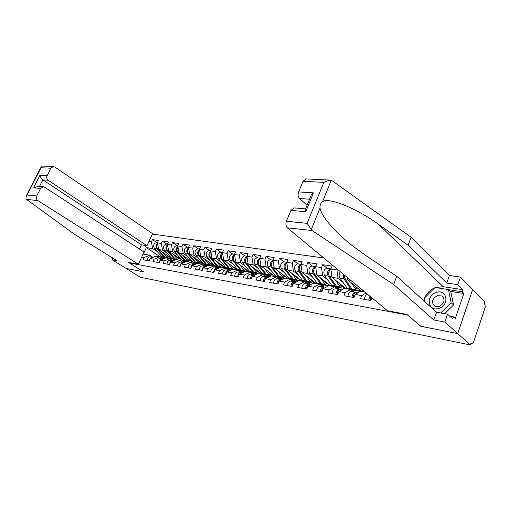 <?xml version="1.0" encoding="UTF-8"?>
<svg xmlns="http://www.w3.org/2000/svg" width="511" height="511" viewBox="0 0 511 511"><rect width="100%" height="100%" fill="white"/><g stroke="black" fill="none" stroke-linecap="round" stroke-linejoin="round"><path stroke-width="0.77" d="M323.789 257.991L152.329 234.089M420.853 326.274L457.671 333.568L472.681 289.488L484.811 301.829L484.192 303.694L485.054 304.569L485.239 307.239L473.378 342.734L472.17 344.018L470.778 343.731M216.517 268.211L216.811 267.764M112.759 258.042L111.979 259.697L126.089 268.422L143.578 271.858L129.398 262.954L129.564 262.597M129.398 262.954L407.618 315.012M141.751 257.033L144.217 257.467L143.144 259.805L149.097 260.872L150.177 258.509L155.651 256.215L159.541 256.88L162.754 259M148.893 241.55L151.371 241.92L152.431 239.614L156.922 242.642M171.313 257.998L158.678 249.566L157.356 242.827L158.423 240.496L152.431 239.614M157.356 242.827L161.259 243.415L162.332 241.071L166.829 244.137M181.616 259.856L168.739 251.182L167.423 244.347L168.496 241.978L162.332 241.071M167.423 244.347L171.44 244.948L172.514 242.572L177.023 245.676M192.213 261.773L179.093 252.843L177.783 245.906L178.869 243.511L172.514 242.572M177.783 245.906L181.922 246.532L183.002 244.117L187.518 247.254M203.142 263.759L189.753 254.548L188.457 247.522L189.543 245.082L183.002 244.117M188.457 247.522L192.717 248.161L193.803 245.708L198.319 248.883M214.473 265.867L200.734 256.311L199.45 249.176L200.542 246.704L193.803 245.708M199.45 249.176L203.838 249.841L204.93 247.35L209.453 250.562M231.151 270.019L228.238 269.514L212.046 258.125L210.775 250.888L211.88 248.372L204.93 247.35M210.775 250.888L215.303 251.572L216.402 249.042L220.924 252.293M243.555 272.146L239.895 271.52L223.716 259.997L222.457 252.651L223.562 250.096L216.402 249.042M222.457 252.651L227.127 253.354L228.238 250.786L232.748 254.076M256.362 274.35L251.91 273.583L235.75 261.926L234.511 254.472L235.622 251.872L228.238 250.786M234.511 254.472L239.327 255.2L240.445 252.581L244.948 255.915M262.59 274.458L248.174 263.912L246.947 256.35L248.065 253.705L240.445 252.581M246.947 256.35L251.923 257.097L253.041 254.44L257.544 257.812M275.378 276.643L261 265.969L259.792 258.285L260.917 255.602L253.041 254.44M267.649 275.41L265.305 274.203L258.068 264.922C256.771 261.983 257.346 259.78 259.792 258.291L264.928 259.064L266.059 256.356L270.549 259.773M288.587 278.891L274.254 268.096L273.066 260.291L274.196 257.557L266.059 256.356M273.066 260.291L278.374 261.089L279.511 258.342L283.982 261.798M302.225 281.216L287.949 270.293L286.786 262.36L287.923 259.582L279.511 258.342M286.786 262.36L292.279 263.191L293.416 260.386L297.875 263.893M316.322 283.624L302.116 272.561L300.979 264.5L302.116 261.67L293.416 260.386M300.979 264.5L306.657 265.362L307.801 262.507L312.24 266.059M330.904 286.109L316.775 274.912L315.664 266.716L316.814 263.836L307.801 262.507M315.664 266.716L321.547 267.604L322.697 264.704L327.104 268.301M345.985 288.683L331.952 277.345L330.873 269.016L332.029 266.078L322.697 264.704M330.873 269.016L336.966 269.936L337.273 269.156M150.177 258.509L154.06 259.192L152.981 261.562L159.113 262.66L160.199 260.265L164.197 260.968L163.105 263.376L169.416 264.506L170.508 262.073L174.628 262.795L173.529 265.241L180.032 266.403L181.13 263.938L185.372 264.679L184.273 267.164L190.967 268.364L192.079 265.854L196.448 266.621L195.336 269.144L202.247 270.383L203.359 267.834L207.868 268.62L206.751 271.188L213.873 272.465L214.997 269.872L219.647 270.683L218.523 273.296L225.875 274.611L227.005 271.973L231.802 272.817L230.672 275.467L238.267 276.828L239.404 274.145L244.354 275.014L243.217 277.716L251.061 279.115L252.204 276.394L257.327 277.288L256.177 280.034L264.283 281.484L265.433 278.712L270.728 279.638L269.578 282.43L277.958 283.931L279.115 281.107L284.589 282.066L283.433 284.908L292.107 286.46L293.269 283.586L298.935 284.582L297.772 287.476L306.753 289.085L307.922 286.154L313.792 287.182L312.623 290.133L321.924 291.8L323.099 288.817L329.18 289.884L328.005 292.886L337.65 294.611L338.825 291.57L345.136 292.675L343.96 295.741L353.963 297.53L355.139 294.432L361.686 295.582L360.504 298.705L370.89 300.557L371.912 297.836M174.705 260.259L173.357 259.364M167.174 253.271L162.581 250.192L158.678 249.566M162.581 250.192L161.259 243.415M154.06 259.192L159.541 256.88M185.238 262.13L183.423 261.076M177.362 254.938L172.75 251.827L168.739 251.182M160.199 260.265L165.685 257.927L169.69 258.611L172.903 260.744M183.417 261.07L184.79 262.328M172.75 251.827L171.44 244.948M164.197 260.968L169.69 258.611M196.198 264.015L193.765 262.826M187.844 256.663L183.225 253.501L179.093 252.843M170.508 262.073L176.02 259.69L180.14 260.393L183.353 262.552M195.272 263.855L194.966 264.557L192.781 265.541M183.225 253.501L181.922 246.532M174.628 262.795L180.14 260.393M207.492 265.95L205.946 265.688L204.374 264.609M198.645 258.438L194.008 255.232L189.753 254.548M181.13 263.938L186.662 261.504L190.903 262.232L194.621 264.538M205.946 265.688L205.818 266.48M194.008 255.232L192.717 248.161M185.372 264.679L190.903 262.232M219.136 267.956L216.926 267.572L215.227 266.391M209.772 260.265L205.115 257.014L200.734 256.311M192.079 265.854L197.623 263.376L201.998 264.123L205.211 266.327M216.926 267.572L216.619 268.288M205.115 257.014L203.838 249.841M196.448 266.621L201.998 264.123M231.879 269.674L229.382 268.109L222.087 259.179C220.937 257.244 221.116 255.359 222.604 253.507M221.231 262.149L216.568 258.847L212.046 258.125M203.359 267.834L208.916 265.305L213.432 266.071L216.645 268.301M228.238 269.514L228.015 270.044M216.568 258.847L215.303 251.572M207.868 268.62L213.432 266.071M244.009 271.929L243.083 271.264M233.054 264.091L228.379 260.744L223.716 259.997M214.997 269.872L220.567 267.291L225.223 268.083L228.43 270.338M239.895 271.52L239.755 271.846M228.379 260.744L227.127 253.354M219.647 270.683L225.223 268.083M256.522 274.266L255.232 273.334M245.248 266.09L240.56 262.692L235.75 261.926M227.005 271.973L232.582 269.342L237.385 270.159L240.598 272.44M240.56 262.692L239.327 255.2M231.802 272.817L237.385 270.159M267.732 275.442L269.252 276.56L264.634 275.768M257.831 268.16L253.137 264.711L248.174 263.912M239.404 274.145L244.986 271.456L249.949 272.299L253.149 274.611M253.137 264.711L251.923 257.097M244.354 275.014L249.949 272.299M280.673 277.645L282.2 278.782L278.035 278.067M270.83 270.3L266.129 266.793L261 265.969M252.204 276.394L257.8 273.64L262.922 274.516L266.116 276.853M282.2 278.782L281.88 279.574M266.129 266.793L264.928 259.064M257.327 277.288L262.922 274.516M294.068 279.945L295.569 281.082L291.89 280.45M284.257 272.51L279.555 268.946L274.254 268.096M265.433 278.712L271.028 275.895L276.323 276.802L279.511 279.166M295.569 281.082L295.243 281.887M279.555 268.946L278.374 261.089M270.728 279.638L276.323 276.802M307.909 282.321L309.379 283.452L306.223 282.909M298.13 274.79L293.429 271.169L287.949 270.293M279.115 281.107L284.71 278.233L290.184 279.166L293.359 281.561M309.379 283.452L309.04 284.295M293.429 271.169L292.279 263.191M284.589 282.066L290.184 279.166M322.205 284.774L323.648 285.905L321.055 285.457M312.489 277.154L307.788 273.468L302.116 272.561M293.269 283.586L298.865 280.648L304.53 281.612L307.686 284.033M323.648 285.905L323.322 286.735M307.788 273.468L306.657 265.362M298.935 284.582L304.53 281.612M336.985 287.303L338.41 288.44L336.423 288.102M327.34 279.6L322.645 275.851L316.775 274.912M307.922 286.154L313.505 283.145L319.375 284.142L322.518 286.594M338.41 288.44L338.084 289.29M322.645 275.851L321.547 267.604M313.792 287.182L319.375 284.142M352.271 289.909L353.682 291.066L352.347 290.836M342.721 282.136L338.033 278.323L331.952 277.345M323.099 288.817L328.675 285.732L334.75 286.767L337.873 289.252M353.682 291.066L353.433 291.717M338.033 278.323L336.966 269.936M329.18 289.884L334.75 286.767M361.603 291.347L347.678 279.868L347.391 277.53M350.814 280.367L347.678 279.868M338.825 291.57L344.388 288.408L350.687 289.488L353.784 291.998M345.136 292.675L350.687 289.488M355.139 294.432L360.683 291.187L364.713 291.877M361.686 295.582L366.061 292.988M470.803 343.654L471.902 343.877L471.001 343.066L470.363 344.976L457.671 333.568L472.681 289.488L460.456 277.039L457.805 284.684L446.755 283.056L449.399 275.499L460.456 277.039M143.527 271.826L126.089 268.422L140.308 277.211L470.363 344.976M420.828 326.331L407.599 315.076M164.274 258.528L162.46 258.215L146.35 247.592L143.342 254.12L149.672 255.2L152.91 257.308M162.46 258.215L162.255 258.668M157.267 251.642L152.693 248.608L146.35 247.592L144.983 245.389M152.693 248.608L151.371 241.92M144.217 257.467L149.672 255.2M439.064 308.299C450.153 304.818 446.755 288.268 436.03 292.592C425.241 296.003 428.212 312.387 439.064 308.299M439.307 306.459C444.647 303.157 445.477 299.644 441.804 295.92L437.224 295.716C431.91 299.024 431.105 302.531 434.804 306.249L439.307 306.459M424.948 301.777L424.296 298.188L435.046 287.489L448.473 289.552L450.862 291.87L453.557 304.939L444.679 313.697M448.473 289.552L451.149 302.659L440.693 312.981M453.557 304.939L451.149 302.659M446.755 283.056L408.136 245.261L411.093 237.245L332.131 180.76L329.761 180.064L323.827 182.363L303.004 181.284L306.115 178.914M408.136 245.261L378.594 224.406C357.33 208.82 328.822 196.882 322.569 201.666C320.653 203.091 319.803 205.198 320.014 207.983C320.755 215.527 334.999 232.358 353.095 246.283L366.521 256.024L396.702 276.266L436.528 312.234L447.579 314.214L452.74 318.953L453.461 316.852L455.275 318.532L463.867 293.486L462.104 291.736L448.581 289.654M411.093 237.245L449.399 275.499M286.409 221.244L307.124 223.345L311.997 230.506L393.668 284.506L433.813 319.988L444.864 322.058L457.671 333.568L420.949 326.357L406.877 314.386L387.53 310.771L287.354 227.817C285.809 226.188 285.489 223.997 286.409 221.244L290.912 210.404L294.227 207.913M444.864 322.058L447.579 314.214M435.474 287.552L443.158 286.69L462.813 289.673L457.805 284.684M462.813 289.673L462.104 291.736M433.813 319.988L436.528 312.234M393.668 284.506L396.702 276.266M309.519 199.207L299.497 198.479C297.996 196.799 297.696 194.602 298.59 191.906L303.004 181.284M299.497 198.479L307.06 205.198M423.779 300.724L424.373 298.628M424.705 297.772C426.723 293.25 430.038 289.954 434.65 287.878M449.718 316.175L453.461 316.852M463.867 293.486L450.37 291.391M305.559 208.858L305.15 209.855L305.757 211.701L290.912 210.404M298.59 191.906L313.479 192.871L311.269 194.947L310.005 198.025M26.419 199.36L25.946 198.9L26.246 195.879L27.077 194.998L36.747 195.975C35.994 197.885 36.358 199.424 37.852 200.612L26.419 199.36L74.485 234.274L116.91 260.616L111.979 259.697M139.471 249.042L141.426 244.826L146.976 245.702L152.534 233.642L54.888 167.052L53.297 166.58L50.87 168.228L47.101 175.624C46.354 177.509 46.718 179.054 48.181 180.262L42.86 179.872C41.302 178.658 40.356 177.093 40.024 175.171L47.101 175.624M146.976 245.702L48.181 180.262M143.521 271.846L128.44 262.386L138.424 264.251L144.057 252.032L44.655 187.205L43.218 186.758L40.567 188.47L36.747 195.975M138.424 264.251L37.852 200.612M141.426 244.826L42.86 179.872L39.507 186.445M40.567 188.47L33.534 187.856L38.146 186.33M50.87 168.228L41.059 167.723L41.091 166.931L42.298 166.043M369.983 300.398L370.884 296.987M368.674 300.161L369.945 296.208M364.496 299.414C364.803 296.271 365.902 294.604 367.779 294.419L367.786 294.419M370.788 297.153L369.721 300.353M353.248 297.402C353.548 294.298 354.647 292.656 356.531 292.477L356.633 292.49M351.983 297.178C352.283 294.074 353.382 292.439 355.273 292.26L356.026 292.49M347.959 296.457C348.259 293.371 349.358 291.736 351.249 291.564L351.344 291.577M353.989 294.336L353.044 297.364M337.119 294.515C337.407 291.468 338.506 289.858 340.403 289.686L340.505 289.705M335.899 294.298C336.193 291.251 337.286 289.648 339.189 289.481L339.911 289.699M332.016 293.601C332.31 290.574 333.402 288.977 335.305 288.811L335.408 288.824M337.784 291.64L336.966 294.489M321.56 291.73C321.841 288.734 322.939 287.156 324.849 287.003L324.945 287.016M320.384 291.526C320.672 288.53 321.764 286.958 323.674 286.799L324.37 287.003M316.641 290.855C316.922 287.872 318.014 286.307 319.924 286.147L320.027 286.166M322.147 289.06L321.457 291.711M306.543 289.047C306.824 286.103 307.916 284.557 309.826 284.403L309.928 284.423M305.412 288.843C305.687 285.905 306.779 284.359 308.695 284.212L309.366 284.403M301.797 288.198C302.071 285.266 303.164 283.733 305.08 283.586L305.176 283.599M307.047 286.594L306.485 289.034M361.877 289.526L363.679 291.698M358.85 289.079L357.017 288.811L354.813 285.751M351.114 282.698L356.454 290.286L357.649 290.829L359.948 289.986M344.344 275.007L344.938 278.782L351.887 288.894L353.74 290.159L357.508 290.804M343.277 274.126L343.718 278.584L350.674 288.689L351.332 289.418L353.082 289.961M340.294 271.66C338.946 273.832 338.793 275.934 339.834 277.965L347.806 288.996M344.299 277L344.139 274.841M361.098 290.931L359.061 290.587M358.268 290.829L359.527 291.864M357.585 288.038L356.218 287.808M343.22 286.447L341.38 286.173L339.17 283.177M335.433 280.162L340.818 287.623L342.025 288.159L344.331 287.348M330.892 269.169C328.656 271.002 328.145 273.372 329.365 276.298L337.043 286.984L341.885 288.134M330.924 268.895L330.636 268.837C327.749 269.91 326.938 272.337 328.19 276.106L335.21 286.064L335.874 286.78L337.605 287.329M327.008 268.288L326.88 268.269C324 269.342 323.182 271.75 324.44 275.512L332.482 286.377M328.701 274.388L329.212 271.073M345.481 288.274L343.443 287.929M342.875 288.121L343.711 288.792M341.942 285.413L340.569 285.183M328.119 283.905L326.28 283.631L324.063 280.686M320.301 277.709L325.718 285.049L326.931 285.585L329.244 284.793M315.696 266.966C313.569 268.837 313.109 271.143 314.329 273.896L322.071 284.429L326.791 285.56M315.715 266.582L315.626 266.57C312.738 267.623 311.927 270 313.192 273.717L320.276 283.528L322.665 284.787M312.125 266.046L312.004 266.027C309.11 267.068 308.299 269.438 309.577 273.136L317.682 283.854M313.639 271.833L314.086 268.927M330.393 285.706L328.356 285.362M327.985 285.496L328.439 285.86M326.829 282.883L325.462 282.653M292.452 284.257L292.03 286.447C292.311 283.554 293.403 282.04 295.326 281.9L295.422 281.919M290.951 286.256C291.219 283.362 292.311 281.848 294.227 281.708L294.873 281.893M287.457 285.63C287.725 282.749 288.817 281.242 290.733 281.107L290.836 281.12M313.53 281.446L311.684 281.165L309.462 278.284M305.687 275.34L311.129 282.564L312.349 283.094L314.661 282.328M301.024 264.845C298.999 266.736 298.596 268.978 299.81 271.577L307.603 281.963L312.208 283.068M301.024 264.379C298.2 265.503 297.428 267.847 298.711 271.405L305.84 281.082L308.216 282.328M297.753 263.874L297.626 263.855C294.732 264.877 293.927 267.202 295.211 270.843L303.374 281.414M299.088 269.335L299.472 266.889M315.811 283.222L313.78 282.877M313.575 282.96L313.901 283.209M312.227 280.43L310.918 280.277M278.335 282.066L278.035 283.746C278.367 280.999 279.453 279.581 281.305 279.479L281.408 279.491M276.975 283.752C277.237 280.909 278.329 279.428 280.245 279.293L280.871 279.472M273.596 283.151C273.858 280.322 274.95 278.84 276.866 278.712L276.968 278.725M299.42 279.07L297.581 278.789L295.352 275.959M291.557 273.053L296.348 279.472L298.75 280.705M299.024 280.673L300.557 279.945M286.85 262.795C284.921 264.698 284.563 266.876 285.77 269.342L293.614 279.581L298.105 280.66M286.824 262.264C284.122 263.535 283.413 265.835 284.71 269.169L291.883 278.712L294.247 279.945M283.854 261.779L283.726 261.76C280.826 262.756 280.028 265.043 281.325 268.633L289.533 279.051M285.036 266.863L285.33 264.979M301.714 280.826L299.682 280.482M299.631 280.501L300.098 280.858M298.105 278.067L296.865 277.99M264.513 280.935C264.954 278.444 266.033 277.179 267.751 277.134L267.853 277.154M263.465 281.337C263.714 278.54 264.807 277.083 266.729 276.956L267.33 277.128M260.195 280.75C260.45 277.965 261.536 276.515 263.459 276.394L263.561 276.413M264.641 280.162L264.526 280.839M285.777 276.777L283.931 276.489L281.702 273.711M277.888 270.836L282.698 277.154L284.499 278.342M285.387 278.348L286.92 277.639M273.142 260.814C271.315 262.718 270.996 264.839 272.197 267.17L280.079 277.275L284.461 278.329M273.085 260.24C270.511 261.632 269.872 263.887 271.169 267.01L278.38 276.425L280.731 277.639M270.408 259.754L270.281 259.735C267.381 260.706 266.589 262.954 267.898 266.487L276.144 276.77M276.502 276.93L280.143 277.594M271.462 264.34L271.628 263.261M286.262 278.054L286.728 278.578M288.07 278.501L286.211 278.188M284.448 275.774L283.273 275.774M251.469 278.144C252.019 275.946 253.073 274.861 254.638 274.867L254.74 274.886M250.39 279C250.639 276.247 251.725 274.816 253.648 274.694L254.223 274.854M247.228 278.431C247.477 275.691 248.557 274.266 250.486 274.151L250.582 274.171M272.561 274.548L270.721 274.26L268.492 271.526M264.666 268.69L269.489 274.912L270.881 275.972M272.184 276.093L273.711 275.403M259.888 258.898C258.151 260.795 257.876 262.858 259.058 265.075L266.978 275.046L270.824 276.004M257.397 257.793L257.269 257.774C254.369 258.719 253.577 260.936 254.9 264.411L262.826 274.337L267.074 275.365M273.411 275.614L273.781 276.368M274.861 276.253L273.257 275.978M271.226 273.557L270.108 273.621M238.963 275.18L239.289 274.407M239.455 274.12L242.042 272.695M237.736 276.732C237.979 274.024 239.059 272.619 240.981 272.51L241.543 272.663M234.677 276.183C234.913 273.487 235.999 272.088 237.922 271.98L238.017 271.999M259.767 272.395L257.927 272.101L255.698 269.418M251.866 266.614L257.774 273.653M259.396 273.915L260.923 273.238M247.062 257.046C245.408 258.93 245.171 260.929 246.34 263.05L254.286 272.88L257.589 273.743M246.96 256.413C244.616 257.953 244.086 260.112 245.382 262.897L252.645 272.056L254.976 273.251M244.795 255.89L244.667 255.87C241.767 256.797 240.988 258.975 242.31 262.405L250.262 272.197L254.414 273.2M260.955 273.264L260.712 273.845L261.23 274.228M262.066 274.075L260.712 273.845M258.425 271.411L257.359 271.526M227.229 271.871L229.746 270.568M225.485 274.541C225.715 271.878 226.795 270.491 228.717 270.389L229.26 270.536M222.521 274.011C222.751 271.354 223.831 269.98 225.753 269.878L225.849 269.891M247.369 270.306L245.536 270.012L243.306 267.374M239.467 264.602L245.344 271.513M247.005 271.801L248.525 271.143M234.638 255.251C233.067 257.116 232.863 259.064 234.025 261.083L241.307 270.134L241.99 270.785L244.782 271.558M234.53 254.599C232.281 256.177 231.802 258.291 233.093 260.936L240.374 269.974L242.693 271.156M232.582 254.05L232.46 254.031C229.567 254.938 228.781 257.078 230.116 260.457L238.094 270.121L242.15 271.105M248.742 271.296L248.544 271.775L249.061 272.152M249.675 271.967L248.544 271.775M246.021 269.335L245.005 269.501M215.387 269.693L217.833 268.511M213.611 272.414C213.834 269.789 214.914 268.435 216.83 268.339L217.354 268.473M210.736 271.903C210.96 269.284 212.033 267.93 213.956 267.841L214.058 267.853M235.354 268.281L233.521 267.988L231.291 265.388M227.446 262.654L233.329 269.469M234.996 269.751L236.51 269.105M222.489 252.843C220.337 254.452 219.902 256.516 221.18 259.032L228.481 267.956L230.787 269.131M220.752 252.268L220.624 252.249C217.737 253.13 216.958 255.238 218.299 258.572L226.29 268.109L230.257 269.08M236.9 269.386L237.264 270.14M237.653 269.923L236.74 269.763M234 267.317L233.029 267.528M203.908 267.585L206.182 266.493M202.101 270.357C202.318 267.77 203.391 266.435 205.307 266.346L205.607 266.41M199.309 269.859C199.533 267.285 200.599 265.95 202.522 265.861L202.618 265.88M223.697 266.32L221.863 266.02L219.641 263.465M215.795 260.763L221.678 267.483M223.345 267.764L224.859 267.138M210.941 251.821C209.523 253.648 209.382 255.481 210.513 257.327L217.82 266.148L220.356 267.387M210.819 251.144C208.763 252.773 208.367 254.785 209.638 257.193L216.945 266.001L219.238 267.157M209.274 250.537L209.146 250.518C206.265 251.38 205.492 253.456 206.84 256.746L214.837 266.161L218.721 267.106M225.408 267.521L228.117 269.808M225.996 267.936L225.281 267.815M222.336 265.362L221.41 265.611M190.935 268.358C191.152 265.809 192.219 264.5 194.129 264.411L191.523 263.963M188.233 267.873C188.444 265.337 189.511 264.027 191.427 263.944M212.384 264.411L210.558 264.117L208.341 261.6M204.496 258.924L210.379 265.554M212.039 265.835L213.547 265.222M199.629 250.186C198.281 251.98 198.166 253.769 199.284 255.538L206.597 264.244L208.712 265.401M199.507 249.496C197.533 251.137 197.176 253.105 198.434 255.404L205.748 264.098L208.028 265.247M198.14 248.857L198.013 248.838C195.132 249.687 194.372 251.731 195.719 254.97L203.723 264.27L207.523 265.196M214.25 265.714L216.836 267.783M214.626 266.001L214.16 265.924M211.024 263.465L210.136 263.746M181.986 263.561L184.011 262.667M180.102 266.25C180.377 263.829 181.437 262.59 183.283 262.539L183.762 262.66M177.477 265.95C177.687 263.452 178.748 262.162 180.658 262.086L180.753 262.105M201.404 262.565L199.584 262.264L198.741 261.408M193.522 257.142L199.405 263.682M201.066 263.963L202.567 263.363M188.655 248.595C187.377 250.364 187.288 252.102 188.387 253.801L195.707 262.392L197.418 263.465M188.527 247.899C186.636 249.547 186.317 251.469 187.563 253.667L194.876 262.252L197.144 263.395M187.326 247.228L187.205 247.209C184.33 248.039 183.57 250.051 184.925 253.245L192.934 262.43L196.658 263.337M203.391 264.008L205.882 265.822M200.037 261.626L199.194 261.939M199.073 261.798L197.367 259.786M171.517 261.638L173.37 260.84M169.595 264.11C169.965 261.862 171.013 260.738 172.756 260.719L173.216 260.84M167.04 264.078C167.244 261.619 168.298 260.348 170.201 260.278L170.304 260.297M190.737 260.763L188.923 260.469L186.713 258.029M182.874 255.417L188.751 261.862M190.405 262.143L191.9 261.555M178 247.049C176.787 248.793 176.723 250.479 177.802 252.108L185.123 260.597L186.515 261.568M177.866 246.353C176.059 248.001 175.771 249.873 177.004 251.98L184.324 260.463L186.477 261.587M176.832 245.644L176.704 245.625C173.842 246.436 173.088 248.423 174.443 251.572L182.453 260.642L186.1 261.536M189.37 259.837L188.565 260.176L188.08 259.62M193.503 262.737L195.247 263.919M161.355 259.773L163.022 259.064M159.413 261.996C159.866 259.946 160.901 258.93 162.524 258.949L162.971 259.064M156.896 262.264C157.094 259.837 158.148 258.592 160.045 258.521L160.147 258.54M180.377 259.02L178.569 258.719L176.365 256.318M172.526 253.731L178.396 260.099M180.051 260.38L181.539 259.805M167.659 245.548C166.503 247.26 166.458 248.902 167.525 250.473L175.976 259.709M167.519 244.846C165.788 246.494 165.532 248.32 166.752 250.345L174.066 258.726L175.816 259.78L172.264 258.911L164.261 249.949C162.907 246.839 163.654 244.884 166.509 244.092L166.631 244.111M178.294 258.438L177.726 257.883M179.01 258.1L178.243 258.464M151.486 257.966L152.955 257.346M149.551 259.888C150.087 258.068 151.103 257.18 152.585 257.237L152.987 257.333M147.047 260.501C147.238 258.106 148.286 256.88 150.177 256.816L150.279 256.835M170.304 257.32L168.502 257.027L166.305 254.657M162.472 252.102L168.33 258.381M169.793 258.681L171.428 258.125M157.605 244.092C156.513 245.772 156.487 247.369 157.541 248.876L165.89 257.966M157.471 243.389C155.81 245.025 155.58 246.813 156.781 248.755L164.095 257.033L165.532 257.998M156.724 242.616L156.596 242.597C153.754 243.377 153.006 245.299 154.367 248.372L162.364 257.218L165.481 258.017M168.311 256.746L167.659 256.196M168.937 256.407L168.202 256.79M331.237 180.281L322.569 201.666M320.014 207.983L311.173 229.797M307.124 223.345L323.827 182.363M313.479 192.871L305.757 211.701M311.997 230.506L287.354 227.817M443.158 286.69L378.594 224.406M41.059 167.723L27.077 194.998M33.534 187.856L40.024 175.171M363.493 290.868L362.689 290.727M343.718 278.584L339.834 277.965M350.674 288.689L346.803 288.032M347.601 279.204L344.938 278.782M355.797 289.558L351.887 288.894M328.19 276.106L324.44 275.512M335.21 286.064L331.473 285.432M331.869 276.694L329.365 276.298M340.154 286.907L336.379 286.262M313.192 273.717L309.577 273.136M320.276 283.528L316.667 282.922M316.686 274.273L314.329 273.896M325.053 284.34L321.406 283.726M298.711 271.405L295.211 270.843M305.84 281.082L302.352 280.488M302.027 271.935L299.81 271.577M310.458 281.868L306.932 281.267M284.71 269.169L281.325 268.633M291.883 278.712L288.504 278.144M287.859 269.674L285.77 269.342M296.348 279.472L292.937 278.891M271.169 267.01L267.898 266.487M278.38 276.425L275.11 275.87M274.158 267.489L272.197 267.17M282.698 277.154L279.402 276.598M258.068 264.922L254.9 264.411M265.305 274.203L262.143 273.666M260.904 265.369L259.058 265.075M269.489 274.912L266.295 274.375M245.382 262.897L242.31 262.405M252.645 272.056L249.579 271.539M248.078 263.325L246.34 263.05M256.701 272.746L253.603 272.216M233.093 260.936L230.116 260.457M240.374 269.974L237.404 269.469M235.654 261.345L234.025 261.083M244.303 270.638L241.307 270.134M221.18 259.032L218.299 258.572M228.481 267.956L225.6 267.47M223.62 259.422L222.087 259.179M232.294 268.601L229.382 268.109M209.638 257.193L206.84 256.746M216.945 266.001L214.147 265.522M211.95 257.557L210.513 257.327M220.643 266.627L217.82 266.148M198.434 255.404L195.719 254.97M205.748 264.098L203.033 263.638M200.631 255.756L199.284 255.538M209.338 264.704L206.597 264.244M187.563 253.667L184.925 253.245M194.876 262.252L192.245 261.804M189.651 253.999L188.387 253.801M198.364 262.846L195.707 262.392M177.004 251.98L174.443 251.572M184.324 260.463L181.763 260.029M178.991 252.3L177.802 252.108M187.709 261.038L185.123 260.597M166.752 250.345L164.261 249.949M174.066 258.726L171.581 258.298M168.636 250.645L167.525 250.473M177.355 259.281L174.845 258.853M156.781 248.755L154.367 248.372M164.095 257.033L161.68 256.618M158.576 249.042L157.541 248.876M167.295 257.576L164.855 257.161M443.491 297.517L441.804 295.92M293.844 207.881L305.399 208.852M311.269 194.947L305.15 209.855M305.674 178.888L329.761 180.064M43.218 186.758L37.699 186.291M41.998 166.024L53.297 166.58M41.091 166.931L26.246 195.879M356.531 292.477L358.039 292.739M351.249 291.564L355.273 292.26M340.403 289.686L341.738 289.916M335.305 288.811L339.189 289.481M324.849 287.003L326.012 287.201M319.924 286.147L323.674 286.799M309.826 284.403L310.841 284.582M305.08 283.586L308.695 284.212M352.392 289.929L350.929 289.68M336.941 287.291L334.992 286.958M330.636 268.837L326.88 268.269M322.013 284.742L319.618 284.333M315.626 266.57L312.004 266.027M295.326 281.9L296.195 282.046M290.733 281.107L294.227 281.708M307.59 282.283L304.773 281.797M301.03 264.372L297.626 263.855M281.305 279.479L282.04 279.606M276.866 278.712L280.245 279.293M293.64 279.9L290.433 279.351M286.837 262.232L283.726 261.76M267.751 277.134L268.358 277.237M263.459 276.394L266.729 276.956M273.117 260.163L270.281 259.735M254.638 274.867L255.13 274.956M250.486 274.151L253.648 274.694M259.844 258.164L257.269 257.774M241.946 272.676L242.323 272.74M237.922 271.98L240.981 272.51M246.998 256.222L244.667 255.87M225.753 269.878L228.717 270.389M234.562 254.35L232.46 254.031M213.956 267.841L216.83 268.339M232.377 269.438L231.304 269.259M222.509 252.53L220.624 252.249M202.522 265.861L205.307 266.346M210.826 250.773L209.146 250.518M199.501 249.061L198.013 248.838M180.658 262.086L183.283 262.539M188.508 247.407L187.205 247.209M170.201 260.278L172.756 260.719M177.834 245.797L176.704 245.625M160.045 258.521L162.524 258.949M167.474 244.232L166.509 244.092M150.177 256.816L152.585 257.237M157.407 242.719L156.596 242.597"/></g></svg>
